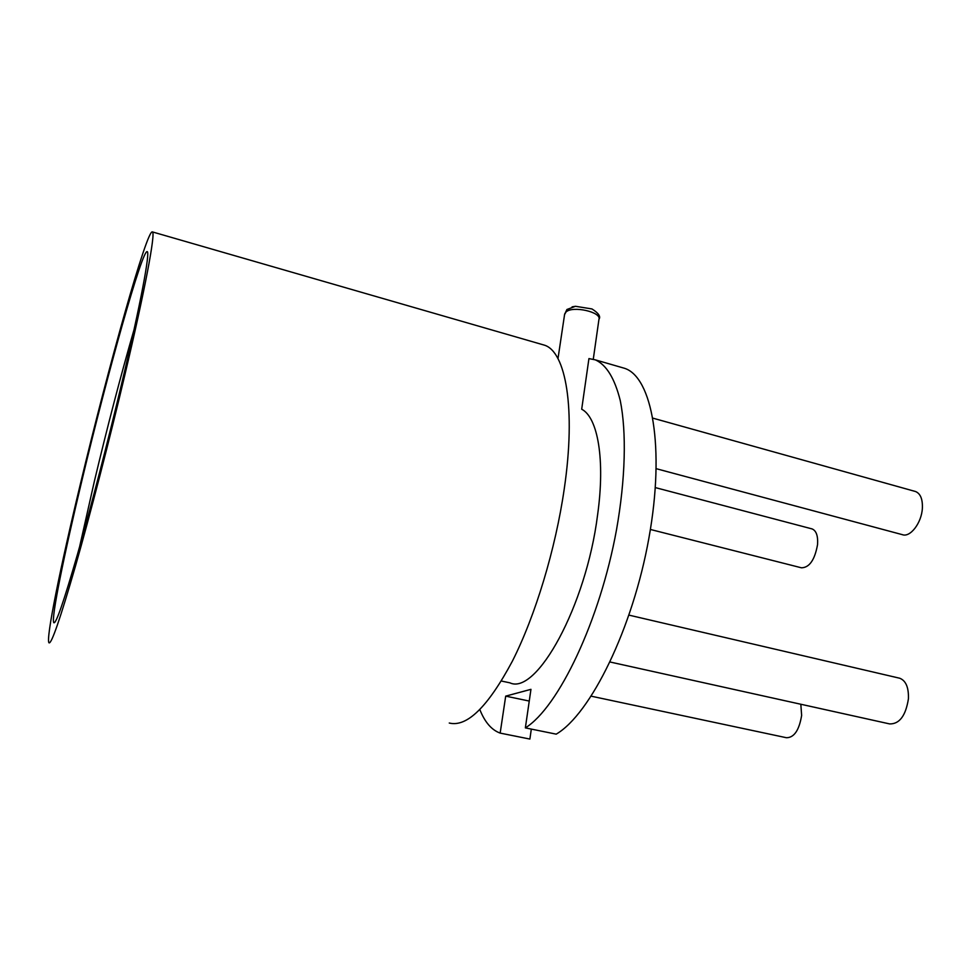 <?xml version="1.0" encoding="UTF-8"?>
<svg xmlns="http://www.w3.org/2000/svg" width="971" height="971" viewBox="0 0 971 971"><rect width="100%" height="100%" fill="white"/><g stroke="black" fill="none" stroke-linecap="round" stroke-linejoin="round"><path stroke-width="1.46" d="M564.576 314.555L565.959 312.043C572.55 305.452 601.886 312.067 598.937 319.423L593.281 359.234M598.986 319.241C600.891 316.522 598.549 313.099 591.982 308.948L575.475 306.29L572.089 306.872M621.561 367.439L624.462 368.276C652.051 376.857 665.281 447.34 648.931 537.934C632.813 628.492 590.526 714.183 556.213 734.149L525.36 727.886L530.955 689.337L505.697 696.134L529.256 701.062M479.868 709.655C484.845 722.193 491.605 730.022 500.162 733.105L529.887 739.065L531.319 729.1M629.002 615.141L899.753 678.244C905.907 680.671 908.795 687.541 908.419 698.829C905.725 715.761 899.462 724.123 889.642 723.917L610.116 662.016M800.832 704.242L801.633 715.457C799.169 730.253 794.108 737.681 786.449 737.729L591.254 696.195M655.364 487.6L812.108 528.928C816.283 530.688 818.104 535.895 817.558 544.549C814.79 559.891 809.426 567.634 801.451 567.804L650.388 529.462M652.998 418.185L915.532 491.52C920.472 493.584 922.753 499.191 922.365 508.331C921.6 522.956 910.191 537.752 902.338 534.657L656.262 468.702M500.162 733.105L505.697 696.134M501.388 681.035L509.884 682.831C536.38 695.576 586.12 606.22 597.578 515.006C605.334 459.623 597.808 417.445 581.69 409.216L588.936 358.59L595.308 359.853C606.39 364.78 614.716 378.362 620.275 400.622C626.598 432.131 625.542 478.715 616.512 529.778C599.92 620.93 558.374 707.495 525.36 727.886M541.891 344.426L544.403 345.154C565.79 351.611 576.082 408.512 564.26 488.801C555.558 549.125 535.252 616.087 512.312 661.287C487.964 706.815 466.942 727.4 449.257 723.031M80.484 483.619C108.485 366.455 147.24 227.894 152.471 231.935C155.603 233.064 145.213 289.055 124.749 375.413C109.42 440.203 90.121 514.727 75.337 566.542C60.202 618.891 51.427 644.331 49.011 642.838C45.564 639.452 60.615 566.105 80.484 483.619M122.055 382.004C108.194 440.518 90.825 507.578 77.486 554.271C63.831 601.51 55.942 624.329 53.806 622.714C50.868 619.267 64.207 554.04 82.134 479.589C107.538 373.228 142.482 248.418 147.24 251.647C150.214 252.217 140.661 303.571 122.055 382.004M79.549 547.013L94.478 480.815C107.599 425.832 120.78 375.461 134.022 329.715M564.673 313.9L557.985 358.663M564.588 314.41L566.906 309.506L575.475 306.29M595.308 359.853L624.462 368.276M152.471 231.935L544.403 345.154M54.74 622.423L53.806 622.714"/></g></svg>
